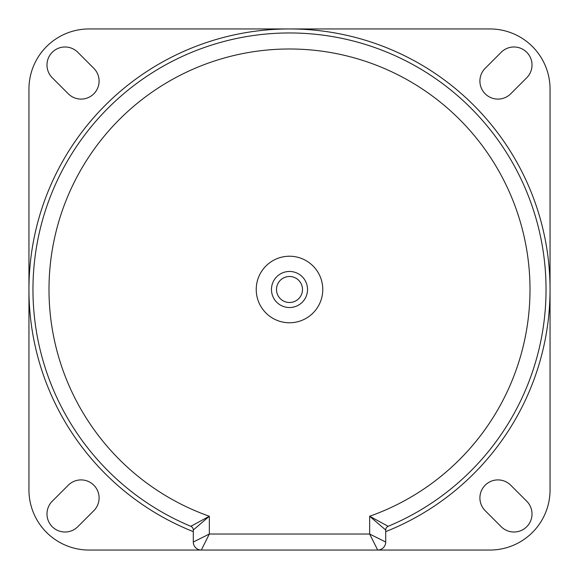 <?xml version="1.0" encoding="UTF-8"?>
<svg xmlns="http://www.w3.org/2000/svg" width="579" height="579" viewBox="0 0 579 579"><rect width="100%" height="100%" fill="white"/><g stroke="black" fill="none" stroke-linecap="round" stroke-linejoin="round"><path stroke-width="0.87" d="M385.701 531.638A260.55 260.55 0 0 0 496.97 131.889A260.55 260.55 0 0 0 82.03 131.889A260.55 260.55 0 0 0 193.299 531.638M289.507 302.499A12.999 12.999 0 0 0 302.499 289.493A12.999 12.999 0 0 0 289.493 276.501A12.999 12.999 0 0 0 276.501 289.507A12.999 12.999 0 0 0 289.507 302.499M289.5 550.05L489.921 550.05A60.129 60.129 0 0 0 550.05 489.921L550.05 89.079A60.129 60.129 0 0 0 489.921 28.95L89.079 28.95A60.129 60.129 0 0 0 28.95 89.079L28.95 489.921A60.129 60.129 0 0 0 89.079 550.05L289.5 550.05M526.731 501.219A18.036 18.036 0 0 1 526.731 526.731A18.036 18.036 0 0 1 501.219 526.731L485.188 510.692A18.036 18.036 0 0 1 485.188 485.188A18.036 18.036 0 0 1 510.692 485.188L526.731 501.219M52.269 501.219L68.308 485.188A18.036 18.036 0 0 1 93.812 485.188A18.036 18.036 0 0 1 93.812 510.692L77.781 526.731A18.036 18.036 0 0 1 52.269 526.731A18.036 18.036 0 0 1 52.269 501.219M77.781 52.269L93.812 68.308A18.036 18.036 0 0 1 93.812 93.812A18.036 18.036 0 0 1 68.308 93.812L52.269 77.781A18.036 18.036 0 0 1 52.269 52.269A18.036 18.036 0 0 1 77.781 52.269M526.731 77.781L510.692 93.812A18.036 18.036 0 0 1 485.188 93.812A18.036 18.036 0 0 1 485.188 68.308L501.219 52.269A18.036 18.036 0 0 1 526.731 52.269A18.036 18.036 0 0 1 526.731 77.781M257.431 550.05L321.569 550.05M385.701 542.031L369.67 534.019L209.33 534.019L201.311 550.05L377.689 550.05A8.019 8.019 0 0 0 385.701 542.031L385.701 530.009A4.01 4.01 0 0 1 388.169 526.311A256.54 256.54 0 0 0 492.917 133.184A256.54 256.54 0 0 0 86.083 133.184A256.54 256.54 0 0 0 190.831 526.311A4.01 4.01 0 0 1 193.299 530.009L209.33 516.251L190.831 526.311M388.169 526.311L369.67 516.251L385.701 530.009M193.299 530.009L193.299 542.031L209.33 534.019L209.33 516.251A240.509 240.509 0 0 1 96.143 146.473A240.509 240.509 0 0 1 482.857 146.473A240.509 240.509 0 0 1 369.67 516.251L369.67 534.019L377.689 550.05M201.311 550.05A8.019 8.019 0 0 1 193.299 542.031M271.464 289.5A18.036 18.036 0 0 0 298.518 305.119A18.036 18.036 0 0 0 298.518 273.881A18.036 18.036 0 0 0 271.464 289.5M322.771 289.5A33.271 33.271 0 0 1 272.868 318.312A33.271 33.271 0 0 1 272.868 260.688A33.271 33.271 0 0 1 322.771 289.5"/></g></svg>
